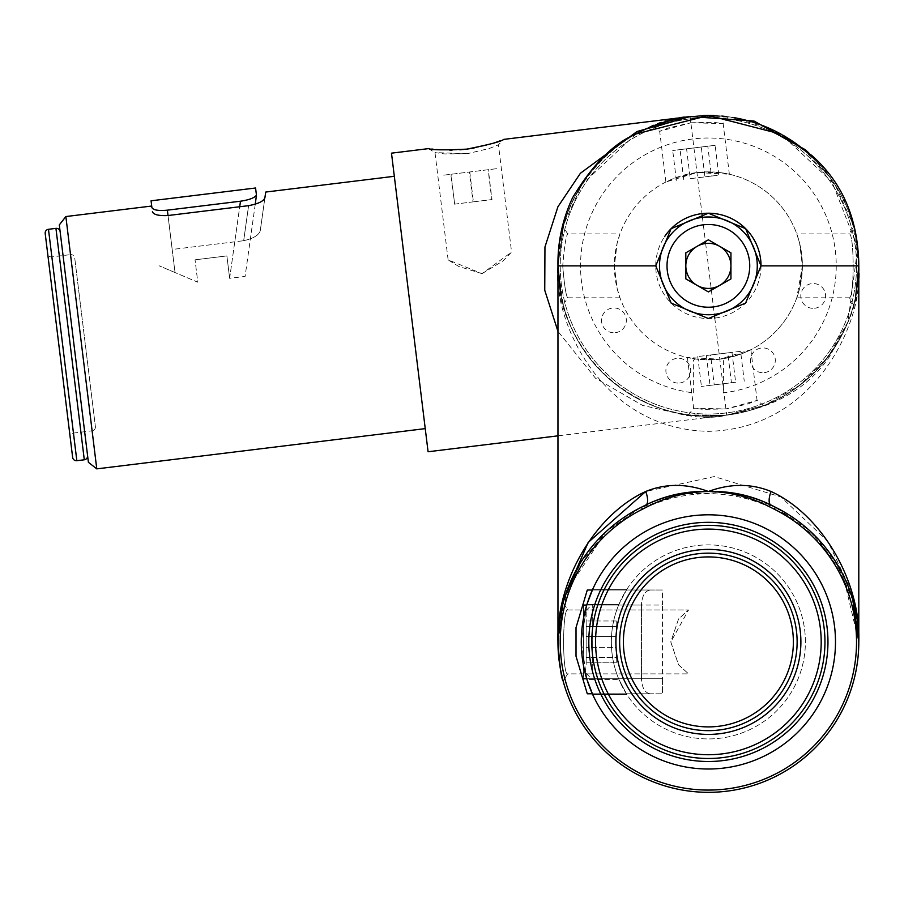 <?xml version="1.0" encoding="UTF-8"?>
<svg xmlns="http://www.w3.org/2000/svg" width="904" height="904" viewBox="0 0 904 904"><rect width="100%" height="100%" fill="white"/><g stroke="black" fill="none" stroke-linecap="round" stroke-linejoin="round"><path stroke-width="0.68" stroke-dasharray="4.52 3.39" d="M858.8 265.866C857.105 289.63 855.376 302.659 853.625 304.964C855.376 302.648 857.105 289.619 858.8 265.866C857.105 242.102 855.376 229.074 853.625 226.768C855.376 229.085 857.105 242.114 858.8 265.866L858.8 265.866C864.845 309.857 819.713 414.224 708.386 416.281C597.047 414.224 551.915 309.857 557.96 265.866L563.135 304.964L560.525 293.506L557.96 265.866L563.135 226.768L560.525 238.204L557.96 265.866C551.915 314.264 597.047 429.061 708.386 431.321C819.713 429.061 864.845 314.264 858.8 265.866L858.8 265.866A150.414 150.414 0 0 1 708.386 416.281A150.414 150.414 0 0 1 557.96 265.866L557.96 265.866A150.414 150.414 0 0 1 635.919 134.052M796.797 233.899L799.633 243.266L802.39 265.844L796.797 297.823L799.633 288.466L802.39 265.855L799.633 243.255L796.797 233.899L849.048 233.899C854.495 231.921 854.506 299.778 849.048 297.823C854.495 299.834 854.506 231.899 849.048 233.899L853.625 226.768M562.717 265.866C564.356 285.28 566.028 295.936 567.723 297.823C566.028 295.947 564.367 285.291 562.717 265.866C564.356 246.442 566.028 235.786 567.723 233.899C566.028 235.786 564.356 246.442 562.717 265.866L557.96 265.866M561.52 609.375L563.135 602.81L567.723 609.94L688.577 609.94L567.723 609.94C562.265 607.963 562.254 675.819 567.723 673.875C562.265 675.876 562.254 607.951 567.723 609.94C562.265 607.963 562.254 675.819 567.723 673.875L688.577 673.875L678.531 664.779L670.779 641.896L678.554 619.014L688.577 609.94L678.554 619.003L670.779 641.874L678.531 664.779L688.577 673.875L678.542 664.802L670.779 641.987L688.577 609.94L678.554 619.014L670.779 641.908L678.531 664.779L688.577 673.875L567.723 673.875C562.265 675.876 562.254 607.951 567.723 609.94L563.135 602.81C561.384 605.126 559.666 618.166 557.96 641.908L560.525 669.57M853.625 304.964L849.048 297.823L796.797 297.823M858.8 265.765L852.969 224.395L835.115 184.834L781.056 134.165M636.167 133.916L581.848 184.529L563.836 224.226L557.96 265.765M858.8 264.77A150.414 150.414 0 0 0 858.789 264.16M855.297 233.616A150.414 150.414 0 0 0 853.545 226.441M851.014 218.101A150.414 150.414 0 0 0 844.392 201.637M843.794 200.372A150.414 150.414 0 0 0 826.098 172.223M825.058 170.935A150.414 150.414 0 0 0 814.425 159.183M805.181 150.731A150.414 150.414 0 0 0 803.373 149.239M783.034 135.284A150.414 150.414 0 0 0 781.124 134.199A150.414 150.414 0 0 1 726.68 415.162A150.414 150.414 0 0 0 857.681 247.572A150.414 150.414 0 0 0 690.091 116.559A150.414 150.414 0 0 1 702.713 115.554A150.414 150.414 0 0 0 682.283 117.723A150.414 150.414 0 0 1 690.091 116.559A150.414 150.414 0 0 0 559.079 284.161A150.414 150.414 0 0 0 726.68 415.162A150.414 150.414 0 0 1 645.298 129.306A150.414 150.414 0 0 0 726.68 415.162L688.136 415.761L642.631 405.421L595.499 378.222L557.96 331.384M734.353 117.701A150.414 150.414 0 0 0 713.99 115.554A150.414 150.414 0 0 1 734.353 117.701A150.414 150.414 0 0 0 713.99 115.554M619.974 233.899L617.127 243.278L614.37 265.866L617.127 288.466L619.974 297.823L617.127 288.466L614.37 265.855L617.138 243.244L619.974 233.899L567.723 233.899L563.135 226.768M619.974 297.823L567.723 297.823L563.135 304.964M775.327 507.212L816.866 537.711L842.856 574.515L858.8 641.908L858.551 632.45M857.76 622.528L854.303 601.725M851.783 591.962L827.94 541.507L780.92 496.963L714.216 476.577L645.716 491.493M562.469 601.736L559 622.528M558.209 632.45L558.028 637.659M558.401 630.472L558.728 626.8M558.728 626.743L559.124 623.285M559.553 620.133L560.638 613.658M640.326 507.765L606.979 530.806L580.176 563.248L563.407 601.827L557.96 641.908L567.316 589.69L606.098 531.62L640.009 507.924L681.966 493.833L727.381 492.691L770.298 504.827M562.943 603.533L563.135 602.81M858.8 641.908A150.414 150.414 0 0 0 708.386 491.493A150.414 150.414 0 0 0 557.96 641.908A150.414 150.414 0 0 0 708.386 792.322A150.414 150.414 0 0 0 858.8 641.908A150.414 150.414 0 0 0 708.386 491.493A150.414 150.414 0 0 0 557.96 641.908A150.414 150.414 0 0 0 708.386 792.322A150.414 150.414 0 0 0 858.8 641.908L855.726 611.68M835.488 641.908A127.102 127.102 0 0 0 708.386 514.805A127.102 127.102 0 0 0 581.283 641.908A127.102 127.102 0 0 1 586.967 604.301L592.696 589.261L586.967 604.301L581.283 641.908A127.102 127.102 0 0 1 586.967 604.301L581.283 641.908A127.102 127.102 0 0 0 708.386 769.01A127.102 127.102 0 0 0 835.488 641.908A127.102 127.102 0 0 0 708.386 514.805A127.102 127.102 0 0 0 581.283 641.908L586.967 679.514A127.102 127.102 0 0 1 581.283 641.908A127.102 127.102 0 0 0 708.386 769.01A127.102 127.102 0 0 0 835.488 641.908A127.102 127.102 0 0 0 708.386 514.805A127.102 127.102 0 0 0 581.283 641.908A127.102 127.102 0 0 0 708.386 769.01A127.102 127.102 0 0 0 835.488 641.908M588.798 641.908A119.588 119.588 0 0 1 708.386 522.331A119.588 119.588 0 0 1 827.962 641.908A119.588 119.588 0 0 1 708.386 761.496A119.588 119.588 0 0 1 588.798 641.908M586.967 604.301L618.946 604.301A97.022 97.022 0 0 0 618.946 679.514L626.89 694.554L592.696 694.554L626.89 694.554L592.696 694.554L626.89 694.554L618.946 679.514A97.022 97.022 0 0 1 618.946 604.301L586.967 604.301L592.696 589.261L626.89 589.261L592.696 589.261L626.89 589.261L618.946 604.301L626.89 589.261M761.032 265.866A52.647 52.647 0 0 1 708.386 318.513A52.647 52.647 0 0 1 664.598 236.633M693.345 392.833L693.345 361.272A2.26 2.26 0 0 1 695.899 359.046A94.016 94.016 0 0 0 720.872 359.046A2.26 2.26 0 0 1 723.426 361.272L723.426 392.833A127.859 127.859 0 0 0 816.515 197.637A127.859 127.859 0 0 0 600.256 197.637A127.859 127.859 0 0 0 693.345 392.833M805.396 641.908A97.022 97.022 0 0 0 708.386 544.886A97.022 97.022 0 0 0 611.364 641.908A97.022 97.022 0 0 0 708.386 738.93A97.022 97.022 0 0 0 805.396 641.908A97.022 97.022 0 0 0 708.386 544.886A97.022 97.022 0 0 0 611.364 641.908A97.022 97.022 0 0 0 708.386 738.93A97.022 97.022 0 0 0 805.396 641.908M592.696 694.554L586.967 679.514A127.102 127.102 0 0 1 581.283 641.908L586.967 679.514L592.696 694.554L586.967 679.514L618.946 679.514L586.967 679.514M858.8 640.676L853.093 600.877L836.245 562.683L809.543 530.591L776.446 507.765M582.786 678.757L587.295 693.797L650.134 693.797C644.891 692.848 641.998 687.831 641.444 678.757L582.786 678.757L576.017 656.202L583.238 680.283L576.017 656.202L576.017 627.613L583.238 603.533L583.532 605.058L583.238 680.283L587.295 693.797L662.508 693.797L662.508 678.757L583.532 678.757L583.532 605.058L662.508 605.058L662.508 590.018L587.295 590.018L576.017 627.613L576.017 656.202L576.017 627.613L582.786 605.058L641.444 605.058L641.444 678.757C641.998 687.831 644.891 692.848 650.134 693.797L592.357 693.797M592.357 590.018L662.508 590.018L639.942 590.018L662.508 590.018L662.508 605.058L583.532 605.058L583.238 603.533L587.295 590.018L582.786 605.058M650.134 590.018C644.891 590.967 641.998 595.985 641.444 605.058C641.998 595.985 644.891 590.967 650.134 590.018L587.295 590.018L650.134 590.018M662.508 678.757L662.508 693.797L587.295 693.797L583.238 680.283L583.532 678.757L662.508 678.757L662.508 605.058M824.956 641.908A116.571 116.571 0 0 0 708.386 525.337A116.571 116.571 0 0 0 591.804 641.908A116.571 116.571 0 0 1 708.386 525.337A116.571 116.571 0 0 1 824.956 641.908M595.566 641.908A112.808 112.808 0 0 1 708.386 529.1A112.808 112.808 0 0 1 821.194 641.908A112.808 112.808 0 0 1 708.386 754.727A112.808 112.808 0 0 1 595.566 641.908M797.125 641.908A88.75 88.75 0 0 1 708.386 730.658A88.75 88.75 0 0 1 619.635 641.908A88.75 88.75 0 0 1 708.386 553.158A88.75 88.75 0 0 1 797.125 641.908A88.75 88.75 0 0 1 708.386 730.658A88.75 88.75 0 0 1 619.635 641.908M586.741 678.757L641.444 678.757L641.444 605.058L586.741 605.058M609.951 704.363A116.571 116.571 0 0 0 770.841 740.342A116.571 116.571 0 0 0 806.809 579.453A116.571 116.571 0 0 1 770.841 740.342A116.571 116.571 0 0 1 609.951 704.363A116.571 116.571 0 0 1 645.919 543.473A116.571 116.571 0 0 1 806.809 579.453A116.571 116.571 0 0 0 645.919 543.473A116.571 116.571 0 0 0 609.951 704.363A116.571 116.571 0 0 0 770.841 740.342A116.571 116.571 0 0 0 806.809 579.453A116.571 116.571 0 0 0 645.919 543.473A116.571 116.571 0 0 0 609.951 704.363M613.127 702.351A112.808 112.808 0 0 0 768.829 737.167A112.808 112.808 0 0 0 803.633 581.464A112.808 112.808 0 0 0 647.942 546.649A112.808 112.808 0 0 0 613.127 702.351A112.808 112.808 0 0 1 647.942 546.649A112.808 112.808 0 0 1 803.633 581.464A112.808 112.808 0 0 1 768.829 737.167A112.808 112.808 0 0 1 613.127 702.351M783.316 594.357A88.75 88.75 0 0 1 755.925 716.838A88.75 88.75 0 0 1 633.444 689.458A88.75 88.75 0 0 0 755.925 716.838A88.75 88.75 0 0 0 783.316 594.357A88.75 88.75 0 0 0 660.835 566.977A88.75 88.75 0 0 0 633.444 689.458A88.75 88.75 0 0 1 660.835 566.977A88.75 88.75 0 0 1 783.316 594.357A88.75 88.75 0 0 0 660.835 566.977A88.75 88.75 0 0 0 633.444 689.458A88.75 88.75 0 0 1 660.835 566.977A88.75 88.75 0 0 1 783.316 594.357M586.165 664.395L586.165 610.415L586.165 664.395M592.278 668.757L592.278 604.301L592.278 668.757M586.165 636.495L586.165 662.824L586.165 620.991L586.165 662.824L586.165 636.495L616.245 636.495L616.245 620.991L586.165 620.991L616.245 620.991L616.245 626.404L586.165 626.404L616.245 626.404L616.245 647.32L586.165 647.32L616.245 647.32L616.245 662.824L586.165 662.824L616.245 662.824L616.245 657.411L586.165 657.411L616.245 657.411L616.245 620.991L616.245 662.824L616.245 636.495L586.165 636.495M690.362 118.797A148.166 148.166 0 0 1 855.444 247.843A148.166 148.166 0 0 1 726.409 412.925A148.166 148.166 0 0 1 561.316 283.89A148.166 148.166 0 0 1 690.362 118.797A148.166 148.166 0 0 0 561.316 283.89A148.166 148.166 0 0 0 726.409 412.925A148.166 148.166 0 0 0 855.444 247.843A148.166 148.166 0 0 0 690.362 118.797M615.432 332.683A12.407 12.407 0 0 0 626.246 318.863A12.407 12.407 0 0 0 612.415 308.049A12.407 12.407 0 0 0 601.612 321.88A12.407 12.407 0 0 0 615.432 332.683M679.808 383.002A12.407 12.407 0 0 0 690.611 369.171A12.407 12.407 0 0 0 676.791 358.368A12.407 12.407 0 0 0 665.977 372.199A12.407 12.407 0 0 0 679.808 383.002M764.4 372.64A12.407 12.407 0 0 0 775.203 358.809A12.407 12.407 0 0 0 761.371 348.006A12.407 12.407 0 0 0 750.569 361.826A12.407 12.407 0 0 0 764.4 372.64M814.707 308.264A12.407 12.407 0 0 0 825.521 294.433A12.407 12.407 0 0 0 811.69 283.63A12.407 12.407 0 0 0 800.887 297.461A12.407 12.407 0 0 0 814.707 308.264M696.95 172.551A94.016 94.016 0 0 1 801.69 254.431A94.016 94.016 0 0 1 719.821 359.182A94.016 94.016 0 0 1 615.07 277.302A94.016 94.016 0 0 1 696.95 172.551L674.836 178.043L665.898 181.998L696.95 172.551A94.016 94.016 0 0 0 615.07 277.302A94.016 94.016 0 0 0 719.821 359.182L687.413 357.509L697.04 359.193L719.821 359.182A94.016 94.016 0 0 0 801.69 254.431A94.016 94.016 0 0 0 696.95 172.551L729.358 174.223L719.72 172.54L696.95 172.551M467.323 153.691L434.982 152.607L444.565 153.929L467.323 153.691L489.448 148.437L498.443 144.832L489.448 148.437L467.323 153.691M429.389 148.731L431.31 148.979M433.14 149.194L434.643 149.352M434.993 149.397L436.372 149.522M440.146 149.827L445.627 150.098M445.785 150.098L448.214 150.143M448.757 150.154L449.898 150.154M452.079 150.143L459.82 149.815M721.855 116.051L690.091 116.559A150.414 150.414 0 0 0 559.079 284.161A150.414 150.414 0 0 0 726.68 415.162L763.835 405.681L753.088 409.478L726.646 415.173L688.328 414.936L699.696 416.032L726.68 415.162L557.96 435.841M725.912 408.936L703.199 409.388L693.617 408.179L725.889 408.947L757.077 400.404L748.083 403.873L725.912 408.936M702.713 115.554A150.414 150.414 0 0 0 690.091 116.559L704.679 115.486M708.058 115.441L726.567 116.548M690.848 122.786L713.561 122.345L723.144 123.554L690.848 122.786L659.694 131.329L668.677 127.848L690.848 122.786L689.91 116.582M482.024 273.641L458.633 266.397L448.124 259.866L482.024 273.641L511.585 252.092L502.952 260.973L482.024 273.641M425.242 428.62L394.325 176.291L425.242 428.62M151.702 206.033L151.883 207.524C153.172 210.101 158.324 210.994 167.364 210.169L240.487 201.208L229.639 278.308L245.097 276.421L256.487 195.456L255.572 187.998L151.07 200.801M672.361 119.825L690.091 116.559C645.682 115.915 547.575 173.398 559.079 284.161C574.661 394.415 683.74 426.518 726.68 415.162A150.414 150.414 0 0 0 781.124 134.199M714.781 318.118L726.68 415.162L765.439 405.037L800.074 385.104L828.245 356.741L847.941 321.971L857.715 247.832L830.573 178.133L803.057 148.979L768.818 128.119L730.274 117.045L690.193 116.548M696.306 415.795L726.68 415.162A150.414 150.414 0 0 0 857.681 247.572A150.414 150.414 0 0 0 690.091 116.559L663.672 122.243M719.821 359.182L741.935 353.679L750.862 349.724L719.821 359.182M682.283 117.723A150.414 150.414 0 0 1 690.091 116.559L701.979 213.604M702.431 217.344L705.402 241.526M705.64 243.47L711.132 288.263M711.369 290.195L714.329 314.389M59.302 224.927L88.4 462.317M85.654 439.92L62.048 247.323L85.654 439.92M96.773 468.871L65.856 216.553M152.392 211.672C153.477 214.677 158.686 215.966 168.02 215.525L248.6 205.66L243.673 240.713L172.178 249.47L168.02 215.525L172.178 249.47L243.673 240.713C253.414 238.498 258.951 235.153 260.273 230.678L264.883 197.886L260.273 230.678C261.719 220.361 261.719 220.361 260.273 230.678C258.962 235.142 253.425 238.486 243.673 240.713L248.6 205.66L257.459 203.411M265.708 192.055L264.883 197.886M259.798 202.372L261.889 201.174M263.403 200.044L264.25 199.174M391.488 153.16L428.078 451.751M474.103 148.041L484.454 145.781M484.702 145.713L487.414 144.99M487.482 144.968L492.895 143.329M496.85 141.996L497.731 141.691M501.144 140.414L503.72 139.397L498.443 144.832L511.585 252.092M256.453 195.162C254.465 197.908 249.142 199.92 240.487 201.208M255.256 204.202L245.097 276.421L229.639 278.308L226.893 255.911L195.049 259.821L226.893 255.911L229.639 278.308L239.707 206.745M168.02 215.525L175.014 272.533L197.784 282.217L195.049 259.821L197.784 282.217L159.025 265.753L175.014 272.533L167.364 210.169M60.127 231.65L87.575 455.593L60.127 231.65M47.675 253.628L70.173 437.276A3.763 3.763 0 0 1 73.45 433.084L51.856 256.905L73.45 433.084L92.118 430.801L70.523 254.623L51.856 256.905A3.763 3.763 0 0 1 47.675 253.628L70.173 437.276M95.383 426.609A3.763 3.763 0 0 1 92.118 430.801L70.523 254.623A3.763 3.763 0 0 1 74.716 257.9L95.383 426.609L74.716 257.9M45.2 233.481L72.648 457.424M488.329 169.703L450.802 174.302L488.329 169.703L491.991 199.558L473.425 201.841L469.775 171.975M473.425 201.841L454.667 204.134L451.006 174.28M454.667 204.134L450.802 174.302M454.463 204.157L473.018 201.886L469.357 172.031M473.018 201.886L491.787 199.592L488.126 169.726M496.488 168.698L442.644 175.297L496.488 168.698M730.94 252.837L730.94 278.884L719.663 285.404L708.386 291.913L685.82 278.884L685.82 252.837L708.386 239.809L730.94 252.837M715.143 145.318L672.712 150.516L715.143 145.318L718.804 175.173L711.459 176.077L707.798 146.211M711.459 176.077L690.238 178.676L686.577 148.821M690.238 178.676L704.939 176.879L701.278 147.013M683.718 179.478L680.057 149.612M676.373 180.371L672.712 150.516M683.266 149.216L704.589 146.606L683.266 149.216M704.939 176.879L718.804 175.173M735.641 382.245L701.425 386.437L735.641 382.245L731.98 352.379L740.591 351.328L744.252 381.183M740.591 351.328L727.776 352.899L731.438 382.754M727.776 352.899L697.764 356.571L710.567 355.001L714.228 384.867M697.764 356.571L701.425 386.437M706.374 355.521L710.024 385.375M735.325 382.279L710.352 385.341L735.325 382.279M710.567 355.001L731.98 352.379M560.22 641.908A148.166 148.166 0 0 1 708.386 493.742A148.166 148.166 0 0 1 856.54 641.908A148.166 148.166 0 0 1 708.386 790.073A148.166 148.166 0 0 1 560.22 641.908M757.947 720.013A92.502 92.502 0 0 0 786.491 592.346A92.502 92.502 0 0 0 658.824 563.802A92.502 92.502 0 0 0 631.806 693.797M793.373 641.908A84.987 84.987 0 0 1 636.619 687.447A84.987 84.987 0 0 1 641.083 590.018M55.935 228.373L84.298 459.786M76.84 460.701L48.477 229.288M567.723 673.875L563.135 681.006L567.723 673.875M564.48 598.109L581.792 560.672M557.96 641.851L564.039 599.578M834.98 560.672L852.28 598.109M557.96 641.908L561.034 611.68M586.165 610.415L592.278 604.301M586.165 673.401L592.278 679.514M428.552 148.618L434.982 152.607L448.124 259.866M688.328 414.936L693.617 408.179L687.413 357.509M728.432 116.785L723.144 123.554L729.358 174.223M665.898 181.998L659.694 131.329L652.925 126.04M763.835 405.681L757.077 400.404L750.862 349.724M726.782 415.151C773.858 408.167 808.3 388.347 830.098 355.701L847.941 321.971M830.573 178.133L808.775 152.9M661.31 123L690.091 116.559"/><path stroke-width="1.36" d="M560.525 669.57L563.135 681.006C561.384 678.701 559.666 665.66 557.96 641.908C559.666 665.672 561.384 678.712 563.135 681.006C561.384 678.701 559.666 665.66 557.96 641.908L559.101 623.466M563.135 602.81C561.384 605.126 559.666 618.166 557.96 641.908A150.414 150.414 0 0 1 641.422 507.212L640.326 507.765M858.8 264.77A150.414 150.414 0 0 1 858.8 265.866L858.8 265.765C858.224 219.243 842.471 182.416 811.555 155.273L781.056 134.165L708.646 115.441L636.167 133.916C613.94 143.001 592.719 164.313 572.526 197.84C562.457 219.514 557.598 242.159 557.96 265.765L557.96 641.908C555.903 581.509 594.945 514.591 645.716 491.493L588.131 542.502L562.469 601.736M858.789 264.16A150.414 150.414 0 0 0 855.297 233.616M853.545 226.441A150.414 150.414 0 0 0 851.014 218.101M844.392 201.637A150.414 150.414 0 0 0 843.794 200.372M826.098 172.223A150.414 150.414 0 0 0 825.058 170.935M814.425 159.183A150.414 150.414 0 0 0 805.181 150.731M803.373 149.239A150.414 150.414 0 0 0 783.034 135.284M781.124 134.199A150.414 150.414 0 0 0 734.353 117.701A150.414 150.414 0 0 1 781.124 134.199A150.414 150.414 0 0 0 734.353 117.701M713.99 115.554A150.414 150.414 0 0 0 702.713 115.554A150.414 150.414 0 0 1 713.99 115.554A150.414 150.414 0 0 0 702.713 115.554M682.283 117.723A150.414 150.414 0 0 0 645.298 129.306A150.414 150.414 0 0 1 682.283 117.723A150.414 150.414 0 0 0 635.919 134.052M664.598 236.633A52.647 52.647 0 0 1 761.032 265.866L745.642 228.667L708.374 213.22L671.118 228.667L655.739 265.866L671.152 303.089L708.329 318.513L745.597 303.1L761.032 265.866L858.8 265.866L858.8 641.908A150.414 150.414 0 0 1 708.386 792.322A150.414 150.414 0 0 1 641.422 507.212L642.428 509.234A148.166 148.166 0 0 0 708.386 790.073A148.166 148.166 0 0 0 774.332 509.234L769.327 506.669C750.218 496.963 729.901 491.9 708.386 491.493C686.837 491.912 666.519 496.963 647.445 506.669L642.428 509.234M858.551 632.45L857.76 622.528M854.303 601.725L851.783 591.962M559 622.528L558.209 632.45M558.028 637.659L558.152 634.484M558.175 633.93L558.401 630.472M559.124 623.285L559.553 620.133M560.638 613.658L561.497 609.522M770.298 504.827L775.327 507.212A150.414 150.414 0 0 1 858.8 641.908L858.8 640.676M559.113 623.353L562.943 603.533M586.967 679.514L592.696 694.554L592.357 693.797L587.295 693.797L576.017 656.202L576.017 627.613L587.295 590.018L592.357 590.018L592.696 589.261L586.967 604.301M592.357 590.018L592.696 589.261M581.283 641.908A127.102 127.102 0 0 1 708.386 514.805A127.102 127.102 0 0 1 835.488 641.908A127.102 127.102 0 0 1 708.386 769.01A127.102 127.102 0 0 1 581.283 641.908M827.962 641.908A119.588 119.588 0 0 0 708.386 522.331A119.588 119.588 0 0 0 588.798 641.908A119.588 119.588 0 0 0 708.386 761.496A119.588 119.588 0 0 0 827.962 641.908M776.446 507.765L775.338 507.212L774.332 509.234M641.422 507.212L646.394 504.692C665.92 495.234 686.577 490.838 708.386 491.493C730.183 490.838 750.84 495.234 770.366 504.692L769.327 506.669M775.338 507.212L770.366 504.692A15.04 5.786 -65.4 0 1 771.044 491.493C751.19 483.391 730.296 483.391 708.386 491.493C686.464 483.391 665.581 483.391 645.716 491.493A15.04 5.786 -114.6 0 1 646.394 504.692L647.445 506.669M771.044 491.493C821.815 514.591 860.857 581.509 858.8 641.908A150.414 150.414 0 0 1 708.386 792.322A150.414 150.414 0 0 1 557.96 641.908L557.96 641.851M592.357 693.797L592.696 694.554M655.739 265.866L557.96 265.866L560.853 295.212M591.804 641.908A116.571 116.571 0 0 1 708.386 525.337A116.571 116.571 0 0 1 824.956 641.908A116.571 116.571 0 0 1 708.386 758.479A116.571 116.571 0 0 1 591.804 641.908A116.571 116.571 0 0 0 708.386 758.479A116.571 116.571 0 0 0 824.956 641.908A116.571 116.571 0 0 1 708.386 758.479A116.571 116.571 0 0 1 591.804 641.908M797.125 641.908A88.75 88.75 0 0 0 708.386 553.158A88.75 88.75 0 0 0 619.635 641.908A88.75 88.75 0 0 0 708.386 730.658A88.75 88.75 0 0 0 797.125 641.908A88.75 88.75 0 0 1 708.386 730.658A88.75 88.75 0 0 1 619.635 641.908M459.82 149.815L466.769 149.137C443.706 150.2 430.959 150.03 428.552 148.618L429.389 148.731M431.796 149.036L433.14 149.194M436.372 149.522L439.706 149.793M449.898 150.154L452.079 150.143M704.679 115.486L708.058 115.441M726.567 116.548L721.855 116.051M557.96 331.384L544.75 290.274L544.954 246.995L557.949 206.7L580.402 173.274L636.992 131.532L690.193 116.548L753.981 121.023L805.34 149.736L808.775 152.9M689.91 116.582L503.72 139.397C501.709 141.363 489.38 144.606 466.758 149.137M428.552 148.618L391.488 153.16L428.078 451.751L557.96 435.841M394.325 176.291L265.708 192.055L264.883 197.886C263.595 201.242 258.171 203.829 248.6 205.66L168.02 215.525C158.697 215.966 153.488 214.677 152.392 211.672M239.707 206.745L240.487 201.208C249.142 199.92 254.465 197.908 256.453 195.162L255.572 187.998L151.07 200.801L151.702 206.033L65.856 216.553L96.773 468.871L425.242 428.62M96.773 468.871L88.4 462.317L59.302 224.927L65.856 216.553M663.672 122.243L652.925 126.04L672.361 119.825M701.979 213.604L702.431 217.344M705.402 241.526L705.64 243.47M711.132 288.263L711.369 290.195M714.329 314.389L714.781 318.118M257.459 203.411L259.798 202.372M261.889 201.174L263.403 200.044M264.25 199.174L264.883 197.886M466.78 149.137L474.103 148.041M493.335 143.194L496.85 141.996M497.731 141.691L500.646 140.606M256.453 195.162L255.256 204.202M151.07 200.801L151.883 207.524C153.172 210.101 158.324 210.994 167.364 210.169L168.02 215.525M240.487 201.208L167.364 210.169M84.298 459.786L55.935 228.373L48.477 229.288A3.763 3.763 0 0 0 45.2 233.481L72.648 457.424A3.763 3.763 0 0 0 76.84 460.701L84.298 459.786A3.763 3.763 0 0 0 87.575 455.593M55.935 228.373A3.763 3.763 0 0 1 60.127 231.65M719.663 246.329A22.566 22.566 0 0 0 685.82 265.866A22.566 22.566 0 0 0 719.663 285.404A22.566 22.566 0 0 0 719.663 246.329M708.386 314.75A48.884 48.884 0 0 1 659.491 265.866A48.884 48.884 0 0 1 708.386 216.983A48.884 48.884 0 0 1 757.269 265.866A48.884 48.884 0 0 1 708.386 314.75M730.94 252.837L730.94 278.884L708.386 291.913L685.82 278.884L685.82 252.837L708.386 239.809L730.94 252.837M586.741 605.058L582.786 605.058M582.786 678.757L586.741 678.757M821.194 641.908A112.808 112.808 0 0 0 708.386 529.1A112.808 112.808 0 0 0 595.566 641.908A112.808 112.808 0 0 0 708.386 754.727A112.808 112.808 0 0 0 821.194 641.908M615.873 641.908A92.502 92.502 0 0 1 708.386 549.406A92.502 92.502 0 0 1 800.887 641.908A92.502 92.502 0 0 1 708.386 734.41A92.502 92.502 0 0 1 615.873 641.908M623.398 641.908A84.987 84.987 0 0 0 708.386 726.895A84.987 84.987 0 0 0 793.373 641.908A84.987 84.987 0 0 0 708.386 556.92A84.987 84.987 0 0 0 623.398 641.908M631.806 693.797A92.502 92.502 0 0 0 757.947 720.013M641.083 590.018A84.987 84.987 0 0 1 793.373 641.908M48.477 229.288L76.84 460.701M708.386 224.497A41.369 41.369 0 0 0 667.016 265.866A41.369 41.369 0 0 0 708.386 307.224A41.369 41.369 0 0 0 749.744 265.866A41.369 41.369 0 0 0 708.386 224.497M858.8 265.866L855.726 296.094M852.721 599.578L858.8 641.908"/></g></svg>
